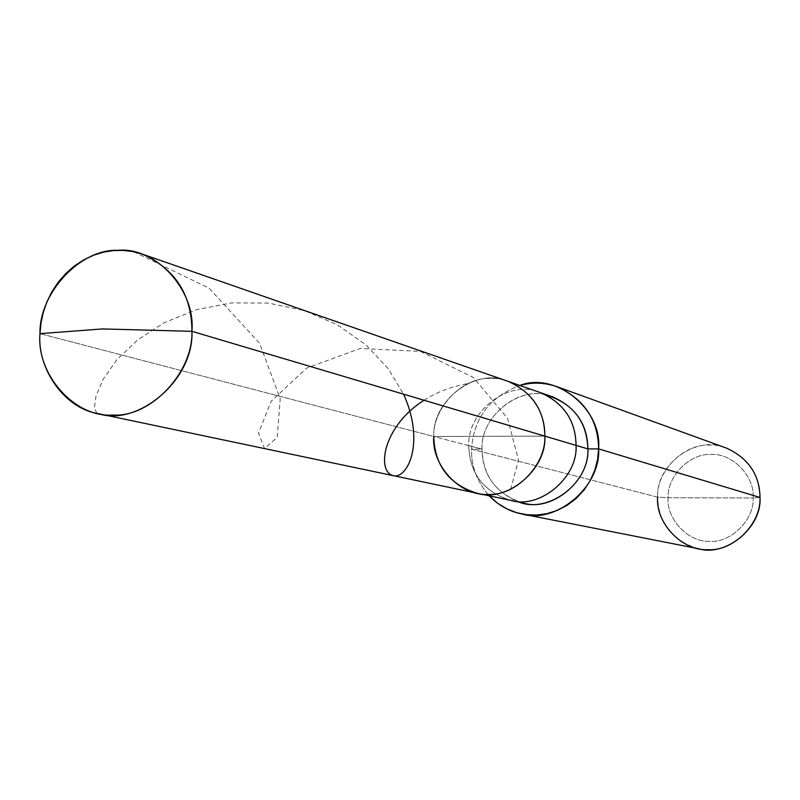 <?xml version="1.0" encoding="UTF-8"?>
<svg xmlns="http://www.w3.org/2000/svg" width="800" height="800" viewBox="0 0 800 800"><rect width="100%" height="100%" fill="white"/><g stroke="black" fill="none" stroke-linecap="round" stroke-linejoin="round"><path stroke-width="0.6" stroke-dasharray="4 3" d="M477 493.25C449.08 484.41 434.67 465.49 433.76 436.51L544.86 436.13L433.76 436.51C432.18 399.67 477.05 366.78 508.09 381.37C477.05 366.78 432.18 399.67 433.76 436.51L544.86 436.13C547.25 407.03 517.85 376.24 490.21 378.44C462.63 376.86 432.62 407.86 433.76 436.51L40 333.65L433.76 436.51C432.62 407.86 462.63 376.86 490.21 378.44C517.85 376.24 547.25 407.03 544.86 436.13L433.76 436.51L468.76 445.65C467.2 410.18 510.52 378.57 540.51 392.65C510.52 378.57 467.2 410.18 468.76 445.65L482.04 449.12C480.48 414.17 523.22 383.04 552.8 396.92M546.54 395.19C518.38 386.07 480.24 417.1 482.04 449.12L471.59 449.14L657.59 497.16L668.09 497.72C666.35 519.23 688.54 542.58 709.79 541.35C730.98 542.96 754.3 519.75 753.2 497.99L668.09 497.72C667.07 476.2 689.96 453.1 711.11 454.46C732.28 452.99 754.89 476.23 753.2 497.99L760 497.47C762.03 471.26 734.78 443.31 709.31 445.11C683.88 443.5 656.37 471.29 657.59 497.16C655.94 463.6 697.63 434.2 726.45 448.09M698.49 548.74C672.34 540.86 658.7 523.67 657.59 497.16L471.59 449.14C471.02 465.96 476.89 481.52 489.2 495.81C476.89 481.52 471.02 465.96 471.59 449.14C473.58 418.17 489.67 396.94 519.86 385.46C489.67 396.94 473.58 418.17 471.59 449.14L482.04 449.12L433.76 436.51M760 497.47L753.2 497.99C754.89 476.23 732.28 452.99 711.11 454.46C689.96 453.1 667.07 476.2 668.09 497.72L753.2 497.99C754.3 519.75 730.98 542.96 709.79 541.35C688.54 542.58 666.35 519.23 668.09 497.72L657.59 497.16M510.59 500.31C483.62 491.78 469.67 473.56 468.76 445.65C469.67 473.56 483.62 491.78 510.59 500.31M523.33 502.99C496.72 494.58 482.95 476.62 482.04 449.12C482.29 473.43 493.97 490.81 517.07 501.25M96.9 413.33L94.39 408.13L95.99 396.05L103.27 379.06L117.11 359.5L137.7 339.87L164.52 322.57L196.43 309.7L231.75 302.89L268.48 303.1L304.45 310.6L337.54 324.91L365.91 344.84L388.17 368.64L403.56 394.17M424.02 400.25C436.59 392.21 450.9 386.71 466.95 383.74M133.71 251.74L209.12 288.22L259.56 343.25L280.23 398.8L277.19 437.31L264.55 448.58L258.49 433.19L271.13 401.28L306.6 368.12L360.23 348.46L420.53 351.43L473.43 377.5L507.55 418.35L518.52 460.17L510.67 489.17"/><path stroke-width="1.2" d="M433.76 436.51C431.29 465.16 459.97 496.16 487.74 494.38C515.4 496.4 546.12 465.2 544.86 436.13L191.93 331.33L102.47 328.93L40 333.65C38.94 293.1 80.26 248.65 117.93 250.32C155.72 246.63 195.64 289.83 191.93 331.33C191.81 294.77 175.28 269.04 142.33 254.12L132.53 251.51L122.84 250.38L113.39 250.58L103.66 252.13L93.77 255.15L83.98 259.72L74.6 265.82L65.94 273.35L58.29 282.11L51.87 291.81L46.81 302.14L43.18 312.77L40.94 323.36L40 333.65L102.47 328.93L191.93 331.33C193.23 372.74 150.5 417.61 112.69 415.05C74.66 417.89 36.15 374.26 40 333.65C36.84 367.72 63.94 408.34 98.03 413.58C137.89 427.03 194.16 379.79 191.93 331.33L544.86 436.13C546.86 470.14 506.3 502.94 477 493.25C506.3 502.94 546.86 470.14 544.86 436.13C544.51 410.45 532.25 392.2 508.09 381.37C532.25 392.2 544.51 410.45 544.86 436.13C546.12 465.2 515.4 496.4 487.74 494.38C459.97 496.16 431.29 465.16 433.76 436.51C434.67 465.49 449.08 484.41 477 493.25L510.59 500.31C538.9 509.66 578.02 478.13 576.06 445.39L544.86 436.13L576.06 445.39C575.7 420.68 563.85 403.1 540.51 392.65C563.85 403.1 575.7 420.68 576.06 445.39C578.02 478.13 538.9 509.66 510.59 500.31L523.33 502.99C551.26 512.2 589.83 481.15 587.89 448.9L576.06 445.39L587.89 448.9C586.84 421.37 573.06 403.46 546.54 395.19M142.33 254.12L552.8 396.92C575.83 407.24 587.53 424.56 587.89 448.9L598.61 448.88L587.89 448.9C589.6 484.15 546.31 515.21 517.07 501.25M519.86 385.46C554.56 371.51 602.28 408.28 598.61 448.88C598.22 420.04 584.43 399.34 557.23 386.78C544.71 382.42 532.25 381.98 519.86 385.46M557.23 386.78L726.45 448.09C748.41 458.19 759.59 474.65 760 497.47L598.61 448.88L597.64 459.19L594.96 469.78L590.44 480.2L584.11 489.93L576.18 498.47L567 505.41L557.04 510.51L546.81 513.68L536.76 515.03L527 514.74L516.98 512.78L507.02 508.96L497.6 503.26L489.2 495.81C498.77 505.56 509.67 511.61 521.89 513.96C555.22 524.49 600.97 487.25 598.61 448.88L760 497.47C762.05 527.83 725.42 557.16 698.49 548.74L521.89 513.96M657.59 497.16C655.49 523.01 682.15 551.13 707.72 549.68C733.23 551.64 761.33 523.69 760 497.47M403.56 394.17C426.6 445.1 405.51 482.4 391.53 475.04C377.06 468.71 383.7 425.79 424.02 400.25M98.03 413.58L477 493.25"/></g></svg>
